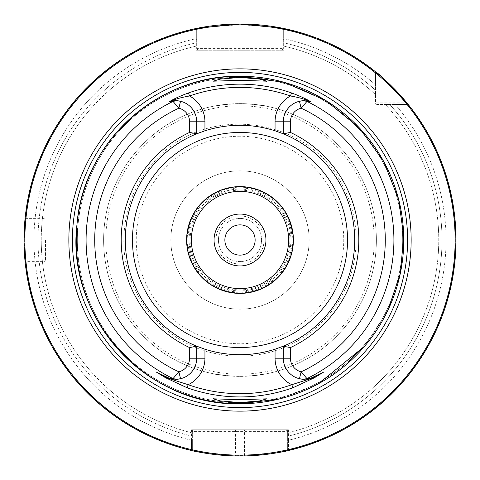 <?xml version="1.0" encoding="UTF-8"?>
<svg xmlns="http://www.w3.org/2000/svg" width="480" height="480" viewBox="0 0 480 480"><rect width="100%" height="100%" fill="white"/><g stroke="black" fill="none" stroke-linecap="round" stroke-linejoin="round"><path stroke-width="0.36" stroke-dasharray="2.4 1.8" d="M214.062 240A25.938 25.938 0 0 0 240 265.938A25.938 25.938 0 0 0 265.938 240A25.938 25.938 0 0 0 240 214.062A25.938 25.938 0 0 0 214.062 240M240 309.168A69.168 69.168 0 0 1 170.832 240A69.168 69.168 0 0 1 240 170.832A69.168 69.168 0 0 1 309.168 240A69.168 69.168 0 0 1 240 309.168A69.168 69.168 0 0 1 170.832 240A69.168 69.168 0 0 1 240 170.832A69.168 69.168 0 0 1 309.168 240A69.168 69.168 0 0 1 240 309.168A69.168 69.168 0 0 0 309.168 240A69.168 69.168 0 0 0 240 170.832M240 224.868A15.132 15.132 0 0 0 224.868 240A15.132 15.132 0 0 0 240 255.132A15.132 15.132 0 0 0 255.132 240A15.132 15.132 0 0 0 240 224.868M261.57 240A21.57 21.57 0 0 1 240 261.57A21.57 21.57 0 0 1 218.43 240A21.57 21.57 0 0 1 240 218.43A21.57 21.57 0 0 1 261.57 240A21.57 21.57 0 0 1 240 261.57A21.57 21.57 0 0 1 218.43 240A21.57 21.57 0 0 1 240 218.43A21.57 21.57 0 0 1 261.57 240M264.066 240A24.066 24.066 0 0 1 240 264.066A24.066 24.066 0 0 1 215.934 240A24.066 24.066 0 0 1 240 215.934A24.066 24.066 0 0 1 264.066 240M45.462 240L45.462 260.316L45.462 240M24.042 244.218L24.762 258.102M24.936 260.07L25.086 261.618L44.166 261.618L44.166 240L44.166 261.618L45.462 260.316M284.004 28.53L283.32 29.142L283.32 28.536L283.32 42.708L283.32 40.326L284.106 38.73L283.32 40.326L283.32 29.304L283.32 48.6L283.32 29.142C280.74 27.624 266.328 26.172 240.09 24.786L239.91 24.792C213.648 26.298 199.236 27.816 196.68 29.34L196.68 48.6L196.68 29.304L196.68 40.326L195.894 38.73L196.68 40.326L196.68 46.026A198.75 198.75 0 0 0 192.354 432.954L192.354 436.296L192.354 432.954A198.75 198.75 0 0 1 196.68 46.026L196.68 28.716L196.68 29.34L195.816 28.566L196.194 28.488A216 216 0 0 0 191.49 450.48L192.354 449.916L192.354 439.086L191.55 440.268L191.49 450.48C194.07 452.07 208.764 453.894 235.572 455.952A216 216 0 0 0 244.428 455.952C271.182 453.906 285.876 452.082 288.51 450.48L287.646 449.916C285.048 451.506 270.636 453.33 244.416 455.37A215.418 215.418 0 0 1 235.584 455.37C209.316 453.318 194.904 451.5 192.354 449.916L192.354 431.4L287.646 431.4L287.646 449.916L287.646 431.4L286.02 429.78L191.598 429.78L191.46 450.474A216 216 0 0 1 195.876 28.554A216 216 0 0 0 191.46 450.474L191.526 440.262A206.046 206.046 0 0 1 195.894 38.73L196.032 50.22L283.968 50.22L284.124 28.554A216 216 0 0 1 375.528 71.808A216 216 0 0 0 284.124 28.554L284.106 38.73A206.046 206.046 0 0 1 375.528 84.798L375.528 102.852A1.62 1.62 0 0 0 377.148 104.472L408.192 104.472L406.872 102.852L375.528 102.852L375.528 71.808A216 216 0 0 0 283.806 28.488L283.476 28.422M196.728 358.212A21.096 21.096 0 0 1 180.54 378.732A21.096 21.096 0 0 0 196.728 358.212L196.728 346.212A114.69 114.69 0 0 1 240 125.31A114.69 114.69 0 0 1 354.69 240A114.69 114.69 0 0 1 240 354.69A114.69 114.69 0 0 1 125.31 240A114.69 114.69 0 0 1 240 125.31A114.69 114.69 0 0 1 283.272 346.212L283.272 358.212A21.096 21.096 0 0 0 299.46 378.732A21.096 21.096 0 0 1 283.272 358.212M240 398.034L265.938 398.034L240 398.034M240 81.966L214.062 81.966L240 81.966M266.73 81.174L265.938 81.966L265.938 106.11L252.63 104.208L240 103.722L227.37 104.208C204.162 107.934 214.218 104.712 240 103.62C265.782 104.706 275.85 107.94 252.63 104.208A136.38 136.38 0 0 1 376.38 240A136.38 136.38 0 0 1 240 376.38A136.38 136.38 0 0 1 103.62 240A136.38 136.38 0 0 1 227.37 104.208L214.062 106.11L214.062 81.966L213.27 81.174M213.27 398.826L214.062 398.034L214.062 373.89L227.37 375.792A136.38 136.38 0 0 1 103.62 240A136.38 136.38 0 0 1 240 103.62A136.38 136.38 0 0 1 376.38 240A136.38 136.38 0 0 1 252.63 375.792C275.838 372.066 265.782 375.288 240 376.38C214.218 375.294 204.15 372.06 227.37 375.792L240 376.278L252.63 375.792L265.938 373.89L265.938 398.034L266.73 398.826M283.104 346.284A114.69 114.69 0 0 1 197.754 346.626M240 402.678A162.678 162.678 0 0 1 77.322 240A162.678 162.678 0 0 1 240 77.322A162.678 162.678 0 0 1 402.678 240A162.678 162.678 0 0 1 240 402.678A162.678 162.678 0 0 1 77.322 240A162.678 162.678 0 0 1 240 77.322A162.678 162.678 0 0 1 402.678 240A162.678 162.678 0 0 1 240 402.678A162.678 162.678 0 0 0 402.678 240A162.678 162.678 0 0 0 240 77.322A162.678 162.678 0 0 1 402.678 240A162.678 162.678 0 0 1 240 402.678M191.364 240A48.636 48.636 0 0 0 240 288.636A48.636 48.636 0 0 0 288.636 240A48.636 48.636 0 0 0 240 191.364A48.636 48.636 0 0 0 191.364 240M293.064 240A53.064 53.064 0 0 1 240 293.064A53.064 53.064 0 0 1 186.936 240A53.064 53.064 0 0 1 240 186.936A53.064 53.064 0 0 1 293.064 240A53.064 53.064 0 0 1 240 293.064A53.064 53.064 0 0 1 186.936 240A53.064 53.064 0 0 1 240 186.936A53.064 53.064 0 0 1 293.064 240A53.064 53.064 0 0 1 240 293.064A53.064 53.064 0 0 1 186.936 240A53.064 53.064 0 0 1 240 186.936A53.064 53.064 0 0 1 293.064 240M282.942 28.314L282.618 28.248M377.148 104.472A1.62 1.62 0 0 1 375.528 102.852A1.62 1.62 0 0 0 377.148 104.472L408.192 104.472A216 216 0 0 1 288.51 450.48L287.646 449.916L288.51 450.48L288.45 440.268A206.046 206.046 0 0 0 395.202 104.472L408.192 104.472L395.202 104.472A206.046 206.046 0 0 1 288.474 440.262L288.402 429.78L191.598 429.78M375.528 90.222L375.528 84.798L375.528 90.222A201.996 201.996 0 0 0 283.32 42.708L283.32 46.026A198.75 198.75 0 0 1 375.528 94.62A198.75 198.75 0 0 0 283.32 46.026L283.32 42.708A201.996 201.996 0 0 1 375.528 90.222M287.646 438.984L288.474 440.262M385.38 104.472A198.75 198.75 0 0 1 287.646 432.954A198.75 198.75 0 0 0 385.38 104.472L389.778 104.472L385.38 104.472A198.75 198.75 0 0 1 287.646 432.954M284.106 38.73A206.046 206.046 0 0 1 375.528 84.798L375.528 72.222A215.676 215.676 0 0 0 284.106 28.884L283.806 28.488A216 216 0 0 1 375.528 71.808L375.528 72.222A215.676 215.676 0 0 0 284.106 28.884L284.106 38.73M288.45 440.268L287.646 439.086M197.238 28.278L196.902 28.344M191.526 440.262L192.354 438.984L192.354 449.862L192.354 431.4L193.98 429.78A1.62 1.62 0 0 0 192.354 431.4M191.55 440.268A206.046 206.046 0 0 1 195.894 38.73L195.894 28.884A215.676 215.676 0 0 0 191.526 450.156L192.354 449.862L191.46 450.474A216 216 0 0 1 195.876 28.554L196.68 29.304L195.876 28.554M191.49 450.48L192.354 449.916L191.49 450.48A216 216 0 0 1 196.194 28.488L195.894 28.884A215.676 215.676 0 0 0 191.55 450.162L192.354 449.88M283.272 121.788A21.096 21.096 0 0 1 299.46 101.268A21.096 21.096 0 0 0 283.272 121.788L283.272 133.788A114.69 114.69 0 0 1 240 354.69A114.69 114.69 0 0 1 196.728 133.788L196.728 121.788A21.096 21.096 0 0 0 180.54 101.268A21.096 21.096 0 0 1 196.728 121.788M196.896 133.716A114.69 114.69 0 0 1 282.246 133.374M156.246 372.012L166.05 377.01M314.106 376.932L323.592 372.096M167.64 377.736A21.096 21.096 0 0 0 168.6 378.102A21.096 21.096 0 0 1 167.64 377.736M168.648 378.12A21.096 21.096 0 0 0 170.682 378.72A21.096 21.096 0 0 1 168.648 378.12M173.97 379.242A21.096 21.096 0 0 0 175.632 379.308A21.096 21.096 0 0 1 173.97 379.242M306.042 100.758A21.096 21.096 0 0 0 304.422 100.692A21.096 21.096 0 0 1 306.042 100.758M303.6 379.296A21.096 21.096 0 0 0 306.03 379.242A21.096 21.096 0 0 1 303.6 379.296M311.4 378.102A21.096 21.096 0 0 0 312.36 377.736A21.096 21.096 0 0 1 311.4 378.102M196.032 50.22L283.968 50.22M196.68 29.406L196.032 29.406A215.136 215.136 0 0 0 191.598 449.622L192.354 449.622M196.68 48.6L198.3 50.22A1.62 1.62 0 0 1 196.68 48.6L239.91 48.6L239.91 50.22M195.966 28.638L196.68 29.304M375.528 71.808A216 216 0 0 0 284.124 28.554L284.034 28.638M283.32 29.406L283.968 29.406A215.136 215.136 0 0 1 375.528 72.918M281.7 50.22L283.32 48.6A1.62 1.62 0 0 1 281.7 50.22A1.62 1.62 0 0 0 283.32 48.6L239.91 48.6L239.91 24.792M288.402 429.78L286.02 429.78A1.62 1.62 0 0 1 287.646 431.4A1.62 1.62 0 0 0 286.02 429.78M287.646 449.88L288.45 450.162A215.676 215.676 0 0 0 407.778 104.472A215.676 215.676 0 0 1 288.474 450.156L287.646 449.862L288.54 450.474M287.646 449.622L288.402 449.622A215.136 215.136 0 0 0 407.082 104.472M240 136.248A103.752 103.752 0 0 0 136.248 240A103.752 103.752 0 0 0 240 343.752A103.752 103.752 0 0 0 343.752 240A103.752 103.752 0 0 0 240 136.248M240 292.032A52.032 52.032 0 0 0 292.032 240A52.032 52.032 0 0 0 240 187.968A52.032 52.032 0 0 0 187.968 240A52.032 52.032 0 0 0 240 292.032M240 190.122A49.878 49.878 0 0 1 289.878 240A49.878 49.878 0 0 1 240 289.878A49.878 49.878 0 0 1 190.122 240A49.878 49.878 0 0 1 240 190.122M235.584 429.78L235.572 455.952M374.202 240A134.202 134.202 0 0 1 240 374.202A134.202 134.202 0 0 1 105.798 240A134.202 134.202 0 0 1 240 105.798A134.202 134.202 0 0 1 374.202 240M240 76.26A163.74 163.74 0 0 1 403.74 240A163.74 163.74 0 0 1 240 403.74A163.74 163.74 0 0 1 76.26 240A163.74 163.74 0 0 1 240 76.26M240 77.178A162.822 162.822 0 0 1 402.822 240A162.822 162.822 0 0 1 240 402.822A162.822 162.822 0 0 1 77.178 240A162.822 162.822 0 0 1 240 77.178M227.37 375.792A136.38 136.38 0 0 1 103.62 240A136.38 136.38 0 0 1 240 103.62A136.38 136.38 0 0 1 376.38 240A136.38 136.38 0 0 1 252.63 375.792M354.69 240A114.69 114.69 0 0 1 240 354.69A114.69 114.69 0 0 1 125.31 240M125.22 240A114.78 114.78 0 0 1 240 125.22A114.78 114.78 0 0 1 354.78 240A114.78 114.78 0 0 1 240 354.78A114.78 114.78 0 0 1 125.22 240M292.806 240A52.806 52.806 0 0 1 240 292.806A52.806 52.806 0 0 1 187.194 240A52.806 52.806 0 0 1 240 187.194A52.806 52.806 0 0 1 292.806 240M290.904 240A50.904 50.904 0 0 1 240 290.904A50.904 50.904 0 0 1 189.096 240A50.904 50.904 0 0 1 240 189.096A50.904 50.904 0 0 1 290.904 240M288.51 450.48A216 216 0 0 0 408.192 104.472M389.778 104.472A201.996 201.996 0 0 1 287.646 436.296A201.996 201.996 0 0 0 389.778 104.472M283.32 46.026A198.75 198.75 0 0 1 375.528 94.62M192.354 436.296A201.996 201.996 0 0 1 196.68 42.708A201.996 201.996 0 0 0 192.354 436.296M192.354 432.954A198.75 198.75 0 0 1 196.68 46.026M240.09 24.786L240.09 50.22M244.428 455.952L244.416 429.78M44.166 240L44.166 218.382L44.166 240M278.388 399.198L318.528 383.7M364.794 346.032L388.104 309.87M123.816 240C122.832 293.562 163.788 343.866 216.438 353.766C234.018 357.354 251.502 356.94 268.896 352.53C286.254 348.018 301.776 339.954 315.456 328.344C341.922 304.842 355.5 275.394 356.184 240C356.088 219.486 351.006 200.298 340.92 182.436C306.666 117 208.158 103.764 157.848 157.848C135.63 180.726 124.29 208.11 123.816 240M25.086 218.382L44.166 218.382L45.462 219.684"/><path stroke-width="0.72" d="M265.938 240A25.938 25.938 0 0 1 240 265.938A25.938 25.938 0 0 1 214.062 240A25.938 25.938 0 0 1 240 214.062A25.938 25.938 0 0 1 265.938 240M240 255.132A15.132 15.132 0 0 0 255.132 240A15.132 15.132 0 0 0 240 224.868A15.132 15.132 0 0 0 224.868 240A15.132 15.132 0 0 0 240 255.132M25.086 261.618L24.042 244.218M24.762 258.102L24.936 260.07M240 402.588L259.764 400.902L266.73 398.826L240 399.678L213.27 398.826L220.266 400.902L240 402.588M240 77.412L220.23 79.104L213.27 81.174L240 80.322L266.73 81.174L259.752 79.098L240 77.412M197.754 346.626A114.69 114.69 0 0 1 196.728 346.212L196.728 358.212A21.096 21.096 0 0 1 180.54 378.732L176.4 379.296L170.682 378.72A21.096 21.096 0 0 1 170.094 378.57L166.05 377.01L156.246 372.012L165.768 377.574L188.196 384.69A153.684 153.684 0 0 0 291.804 384.69A29.31 29.31 0 0 1 275.058 358.212L275.058 349.2L283.272 346.212A114.69 114.69 0 0 1 283.104 346.284M240 411.15A171.15 171.15 0 0 1 68.85 240A171.15 171.15 0 0 1 240 68.85A171.15 171.15 0 0 1 411.15 240A171.15 171.15 0 0 1 240 411.15M293.388 240A53.388 53.388 0 0 1 240 293.388A53.388 53.388 0 0 1 186.612 240A53.388 53.388 0 0 1 240 186.612A53.388 53.388 0 0 1 293.388 240M288.636 240A48.636 48.636 0 0 1 240 288.636A48.636 48.636 0 0 1 191.364 240A48.636 48.636 0 0 1 240 191.364A48.636 48.636 0 0 1 288.636 240M282.618 28.248L240 24A216 216 0 0 1 456 240A216 216 0 0 1 240 456A216 216 0 0 1 24 240A216 216 0 0 1 240 24L197.238 28.278M290.406 132.414L283.272 133.788A114.69 114.69 0 0 1 283.272 346.212L290.406 347.586L290.406 358.212A13.962 13.962 0 0 0 301.122 371.796L306.96 378.582L310.974 378.102A155.274 155.274 0 0 1 310.566 378.318L324.024 371.856L314.418 377.76L292.896 387.744A156.924 156.924 0 0 1 187.104 387.744L165.582 377.76L155.976 371.856L169.434 378.318A155.274 155.274 0 0 1 169.026 378.102L173.04 378.582L178.878 371.796A13.962 13.962 0 0 0 189.594 358.212L189.594 347.586A118.806 118.806 0 0 1 189.594 132.414L189.594 121.788A13.962 13.962 0 0 0 178.878 108.204L173.04 101.418L169.026 101.898A155.274 155.274 0 0 1 169.44 101.682C173.382 99.114 179.718 96.198 188.46 92.928A155.844 155.844 0 0 1 291.54 92.928C300.282 96.198 306.618 99.114 310.56 101.682A155.274 155.274 0 0 1 310.974 101.898L306.96 101.418L301.122 108.204A13.962 13.962 0 0 0 290.406 121.788L290.406 132.414A118.806 118.806 0 0 1 290.406 347.586M275.058 349.2A114.69 114.69 0 0 1 204.942 349.2L204.942 358.212A29.31 29.31 0 0 1 188.196 384.69L187.104 387.744M189.594 347.586L196.728 346.212L204.942 349.2M196.728 346.212A114.69 114.69 0 0 1 196.728 133.788L189.594 132.414M406.872 102.852C389.886 84.228 379.44 73.884 375.528 71.808M283.476 28.422L282.942 28.314M288.54 450.474A216 216 0 0 0 408.192 104.472A216 216 0 0 1 288.54 450.474A216 216 0 0 0 408.192 104.472M284.106 28.884L283.806 28.488M196.902 28.344L195.816 28.566M24 240L25.086 218.382L24 240M196.194 28.488L195.894 28.884M323.592 372.096L310.566 378.318M310.974 378.102L309.318 378.72A21.096 21.096 0 0 0 309.906 378.57M309.318 378.72L303.6 379.296L299.46 378.732A21.096 21.096 0 0 1 283.272 358.212L283.272 346.212M282.246 133.374A114.69 114.69 0 0 1 283.272 133.788L283.272 121.788A21.096 21.096 0 0 1 299.46 101.268L303.6 100.704L309.318 101.28L310.974 101.898M310.56 101.682L309.906 101.43C305.124 99.192 298.644 97.38 290.466 95.982A152.604 152.604 0 0 0 189.534 95.982A29.31 29.31 0 0 1 204.942 121.788L204.942 130.8L196.728 133.788A114.69 114.69 0 0 1 196.896 133.716M204.942 130.8A114.69 114.69 0 0 1 275.058 130.8L275.058 121.788L290.406 121.788M283.272 133.788L275.058 130.8M299.46 101.268A21.096 21.096 0 0 1 304.422 100.692A21.096 21.096 0 0 0 299.46 101.268L301.122 108.204A145.278 145.278 0 0 1 301.122 371.796L299.46 378.732A21.096 21.096 0 0 0 303.6 379.296L306.96 378.582A153.912 153.912 0 0 0 306.96 101.418L303.6 100.704M169.026 101.898L170.682 101.28L176.4 100.704L180.54 101.268A21.096 21.096 0 0 1 196.728 121.788L196.728 133.788M180.54 378.732A21.096 21.096 0 0 1 175.632 379.308A21.096 21.096 0 0 0 180.54 378.732L178.878 371.796A145.278 145.278 0 0 1 178.878 108.204L180.54 101.268A21.096 21.096 0 0 0 170.094 101.43L169.44 101.682M176.4 379.296L173.04 378.582A153.912 153.912 0 0 1 173.04 101.418L176.4 100.704M170.682 378.72A21.096 21.096 0 0 0 173.97 379.242A21.096 21.096 0 0 1 170.682 378.72L169.026 378.102M169.434 378.318L170.094 378.57M292.896 387.744L291.804 384.69L314.232 377.574L323.754 372.012A3.24 2.874 -117 0 0 324.024 371.856M165.582 377.76L166.05 377.01A21.096 21.096 0 0 0 167.64 377.736L168.132 377.934M168.648 378.12A21.096 21.096 0 0 1 168.6 378.102A21.096 21.096 0 0 0 168.648 378.12L169.362 378.354M188.46 92.928L189.534 95.982C181.356 97.38 174.876 99.192 170.094 101.43M309.318 101.28A21.096 21.096 0 0 0 306.042 100.758A21.096 21.096 0 0 1 309.906 101.43M306.03 379.242A21.096 21.096 0 0 0 311.4 378.102A21.096 21.096 0 0 1 306.03 379.242M312.36 377.736A21.096 21.096 0 0 0 313.608 377.178A21.096 21.096 0 0 1 312.36 377.736L311.868 377.934M167.64 377.736A21.096 21.096 0 0 1 166.05 377.01A3.24 1.41 -63 0 1 165.984 376.968M275.058 121.788A29.31 29.31 0 0 1 290.466 95.982L291.54 92.928M278.388 399.198L240 403.758C146.772 406.5 65.46 317.118 76.968 224.586C82.86 142.884 158.082 74.418 240 76.242A163.758 163.758 0 0 1 403.758 240A163.758 163.758 0 0 1 240 403.758A163.758 163.758 0 0 1 76.242 240A163.758 163.758 0 0 1 240 76.242L284.448 82.392L325.566 100.374L359.376 127.902L383.502 161.106L398.616 199.272L403.71 236.142L400.356 273.21L388.104 309.87M240 407.604A167.604 167.604 0 0 1 72.396 240A167.604 167.604 0 0 1 240 72.396A167.604 167.604 0 0 1 407.604 240A167.604 167.604 0 0 1 240 407.604M347.538 240A107.538 107.538 0 0 1 240 347.538A107.538 107.538 0 0 1 132.462 240A107.538 107.538 0 0 1 240 132.462A107.538 107.538 0 0 1 347.538 240M240 455.136A215.136 215.136 0 0 0 455.136 240A215.136 215.136 0 0 0 240 24.864A215.136 215.136 0 0 0 24.864 240A215.136 215.136 0 0 0 240 455.136M240 456A216 216 0 0 1 24 240A216 216 0 0 1 240 24M299.46 378.732A21.096 21.096 0 0 0 303.6 379.296M290.406 358.212L275.058 358.212M180.54 101.268A21.096 21.096 0 0 0 170.682 101.28M204.942 358.212L189.594 358.212M189.594 121.788L204.942 121.788M313.95 377.01L314.418 377.76M318.528 383.7L364.794 346.032M166.05 377.01L166.38 377.172M310.638 378.354L311.352 378.12"/></g></svg>
